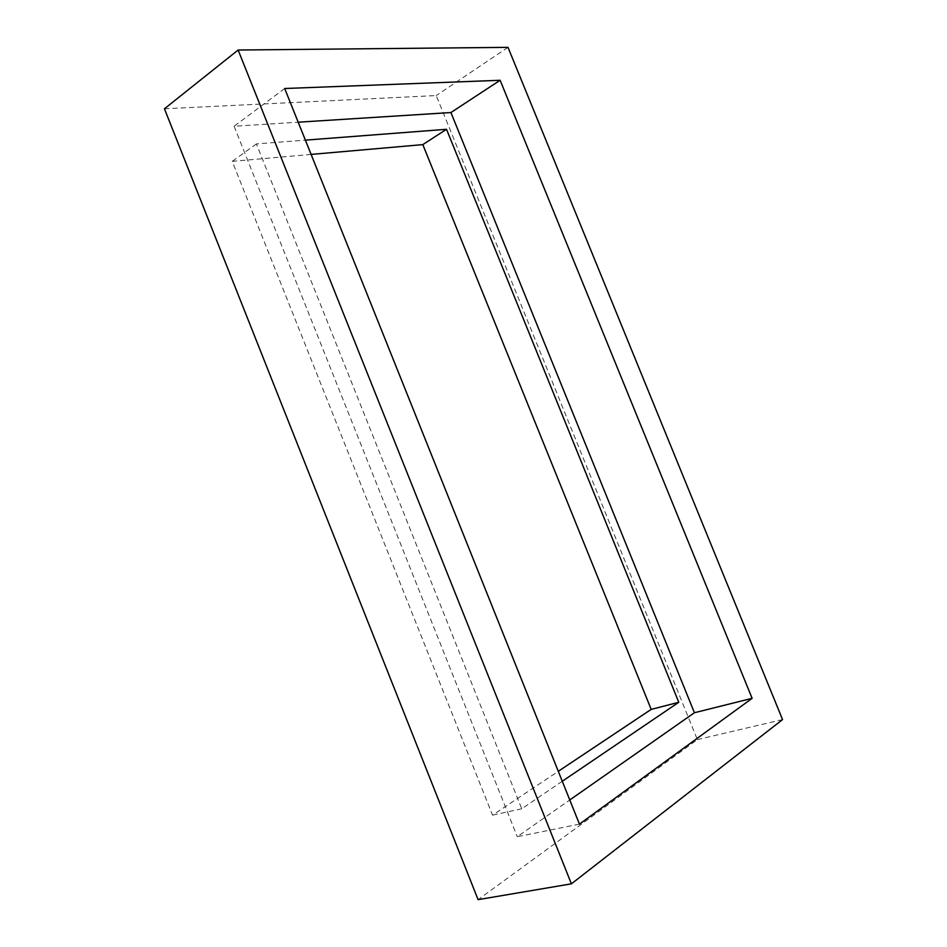 <?xml version="1.0" encoding="UTF-8"?>
<svg xmlns="http://www.w3.org/2000/svg" width="947" height="947" viewBox="0 0 947 947"><rect width="100%" height="100%" fill="white"/><g stroke="black" fill="none" stroke-linecap="round" stroke-linejoin="round"><path stroke-width="0.71" stroke-dasharray="4.74 3.55" d="M164.447 108.787L436.236 95.564L697.371 739.607L478.093 899.65M508.006 47.35L436.236 95.564M311.101 154.42L232.252 161.345L492.523 815.154L558.292 771.308M782.553 719.59L697.371 739.607M562.281 781.275L521.738 808.774L256.4 143.908L305.384 140.144M256.4 143.908L232.252 161.345M521.738 808.774L492.523 815.154M284.692 88.509L234.098 126.259L298.187 122.199M579.446 824.115L517.287 836.722L569.774 799.978M234.098 126.259L517.287 836.722"/><path stroke-width="1.42" d="M238.123 50.025L164.447 108.787L478.093 899.65L571.396 883.835L782.553 719.59L508.006 47.35L238.123 50.025L571.396 883.835M305.384 140.144L446.511 129.289L422.812 144.619L311.101 154.42M422.812 144.619L651.193 709.386L558.292 771.308M500.134 80.282L284.692 88.509L579.446 824.115L752.119 698.33L694.423 712.736L450.914 112.539L500.134 80.282L752.119 698.33M562.281 781.275L678.774 702.283L446.511 129.289M678.774 702.283L651.193 709.386M298.187 122.199L450.914 112.539M569.774 799.978L694.423 712.736"/></g></svg>

